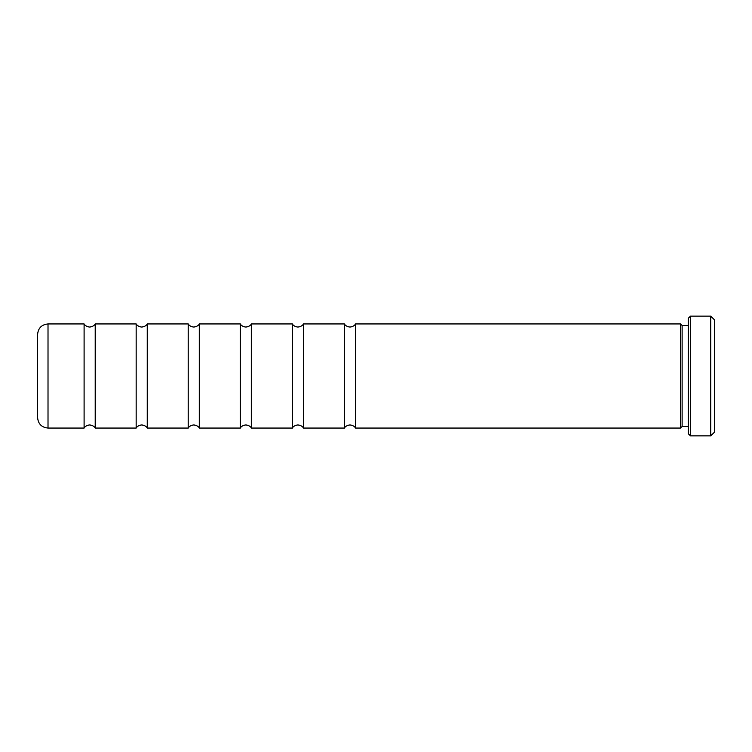 <?xml version="1.0" encoding="UTF-8"?>
<svg xmlns="http://www.w3.org/2000/svg" width="752" height="752" viewBox="0 0 752 752"><rect width="100%" height="100%" fill="white"/><g stroke="black" fill="none" stroke-linecap="round" stroke-linejoin="round"><path stroke-width="1.13" d="M344.407 428.057L344.407 323.943C344.209 323.548 345.215 326.5 349.971 327.064C354.718 326.5 355.724 323.548 355.527 323.943L355.527 428.057C355.724 428.452 354.718 425.5 349.971 424.936C345.215 425.5 344.209 428.452 344.407 428.057L303.47 428.057L303.47 323.943C303.667 323.548 302.661 326.5 297.905 327.064C293.158 326.5 292.152 323.548 292.349 323.943L251.403 323.943C251.6 323.548 250.595 326.5 245.848 327.064C241.101 326.5 240.085 323.548 240.292 323.943L199.346 323.943C199.562 323.51 198.566 326.481 193.781 327.064C189.034 326.5 188.028 323.548 188.226 323.943L147.279 323.943C147.486 323.548 146.471 326.5 141.724 327.064C136.977 326.5 135.962 323.548 136.168 323.943L95.222 323.943C95.419 323.548 94.414 326.5 89.657 327.064C84.91 326.5 83.904 323.548 84.102 323.943L48.015 323.943L48.015 428.057C41.689 427.446 38.22 423.978 37.6 417.651L37.6 334.349C38.22 328.022 41.689 324.554 48.015 323.943M303.47 428.057C303.667 428.452 302.661 425.5 297.905 424.936C293.158 425.5 292.152 428.452 292.349 428.057L292.349 323.943M292.349 428.057L251.403 428.057C251.6 428.452 250.595 425.5 245.848 424.936C241.101 425.5 240.085 428.452 240.292 428.057L240.292 323.943M240.292 428.057L199.346 428.057C199.562 428.49 198.566 425.519 193.781 424.936C189.034 425.5 188.028 428.452 188.226 428.057L188.226 323.943M188.226 428.057L147.279 428.057C147.486 428.452 146.471 425.5 141.724 424.936C136.977 425.5 135.962 428.452 136.168 428.057L136.168 323.943M136.168 428.057L95.222 428.057C95.419 428.452 94.414 425.5 89.657 424.936C84.91 425.5 83.904 428.452 84.102 428.057L84.102 323.943M710.753 316.131L714.4 319.769L714.4 432.231L710.753 435.869L710.753 316.131L690.449 316.131L690.449 435.869L688.371 433.791L688.371 318.209L690.449 316.131M688.371 325.503L682.12 325.503L682.12 426.497L680.56 428.057L355.527 428.057M682.12 325.503L680.56 323.943L680.56 428.057M251.403 428.057L251.403 323.943M199.346 428.057L199.346 323.943M147.279 428.057L147.279 323.943M95.222 428.057L95.222 323.943M37.6 393.183L37.6 376M710.753 435.869L690.449 435.869M682.12 426.497L688.371 426.497M84.102 428.057L48.015 428.057M344.407 323.943L303.47 323.943M680.56 323.943L355.527 323.943"/></g></svg>
